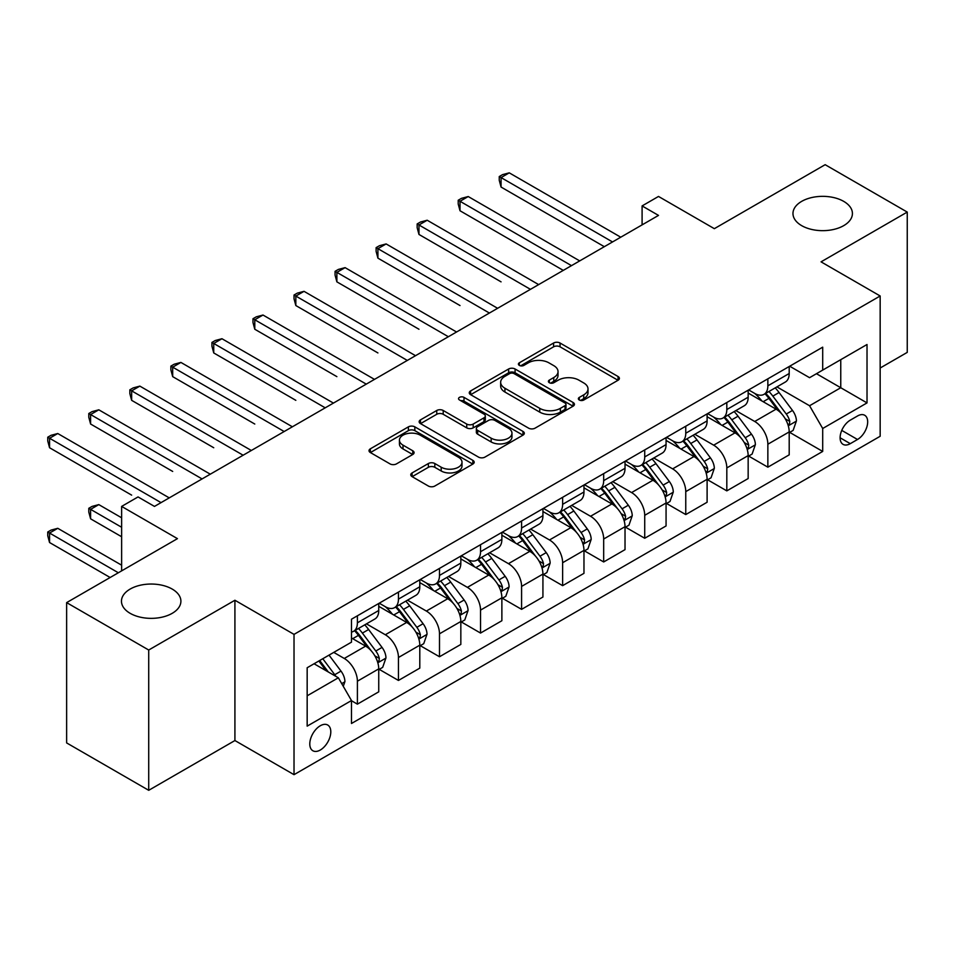 <?xml version="1.0" encoding="UTF-8"?>
<svg xmlns="http://www.w3.org/2000/svg" width="955" height="955" viewBox="0 0 955 955"><rect width="100%" height="100%" fill="white"/><g stroke="black" fill="none" stroke-linecap="round" stroke-linejoin="round"><path stroke-width="1.43" d="M579.303 400.014A3.187 1.838 0 0 0 583.815 400.014L618.064 380.245A4.56 2.626 0 0 0 619.401 378.383A4.56 2.626 0 0 0 618.064 376.521L560.048 343.024A4.56 2.626 0 0 0 553.602 343.024L519.353 362.793A3.187 1.838 0 0 0 518.422 364.106A3.187 1.838 0 0 0 519.353 365.407A3.187 1.838 0 0 0 523.865 365.407L528.294 362.84A14.588 8.416 0 0 1 548.922 362.84L553.757 365.634A14.588 8.416 0 0 1 558.03 371.591A14.588 8.416 0 0 1 553.757 377.547L549.328 380.102A3.187 1.838 0 0 0 548.397 381.403A3.187 1.838 0 0 0 549.328 382.704A3.187 1.838 0 0 0 553.84 382.704L558.269 380.15A14.588 8.416 0 0 1 578.897 380.15L583.732 382.943A14.588 8.416 0 0 1 588.005 388.9A14.588 8.416 0 0 1 583.732 394.857L579.303 397.411A3.187 1.838 0 0 0 578.372 398.713A3.187 1.838 0 0 0 579.303 400.014L579.303 397.411M172.198 589.068A29.724 17.154 0 0 0 139.812 585.343A29.724 17.154 0 0 0 121.464 601.196A29.724 17.154 0 0 0 130.167 613.337A29.724 17.154 0 0 0 162.565 617.049A29.724 17.154 0 0 0 180.901 601.196A29.724 17.154 0 0 0 172.198 589.068M843.707 201.374A29.724 17.154 0 0 0 811.32 197.649A29.724 17.154 0 0 0 792.972 213.502A29.724 17.154 0 0 0 801.675 225.643A29.724 17.154 0 0 0 834.073 229.355A29.724 17.154 0 0 0 852.421 213.502A29.724 17.154 0 0 0 843.707 201.374M320.295 750.021A14.862 8.583 120 0 0 330 736.926A14.862 8.583 120 0 0 327.72 725.024A14.862 8.583 120 0 0 320.295 725.752A14.862 8.583 120 0 0 310.59 738.848A14.862 8.583 120 0 0 312.87 750.761A14.862 8.583 120 0 0 320.295 750.021M412.106 472.916A4.56 2.626 0 0 0 410.769 474.778A4.56 2.626 0 0 0 412.106 476.64L428.377 486.035A4.56 2.626 0 0 0 434.823 486.035L472.856 464.07A4.56 2.626 0 0 0 474.193 462.22A4.56 2.626 0 0 0 472.856 460.358L414.84 426.861A4.56 2.626 0 0 0 408.394 426.861L370.361 448.814A4.56 2.626 0 0 0 369.024 450.676A4.56 2.626 0 0 0 370.361 452.539L390.022 463.891A4.56 2.626 0 0 0 396.468 463.891L412.751 454.496A4.56 2.626 0 0 0 414.088 452.634A4.56 2.626 0 0 0 412.751 450.772L402.998 445.137A12.188 7.043 0 0 1 399.429 440.16A12.188 7.043 0 0 1 406.949 433.666A12.188 7.043 0 0 1 420.248 435.182L458.436 457.242A12.188 7.043 0 0 1 462.005 462.22A12.188 7.043 0 0 1 454.485 468.714A12.188 7.043 0 0 1 441.198 467.198L434.823 463.521A4.56 2.626 0 0 0 428.377 463.521L412.106 472.916L412.106 476.64M880.164 368.021L907.25 352.383L907.25 212.082L825.156 164.69L714.34 228.675L658.508 196.444L642.094 205.922L658.508 215.4L154.471 506.413L138.045 496.934L121.631 506.413L121.631 570.863M148.717 650.021L148.717 790.31L234.918 740.543L234.918 600.253L148.717 650.021L66.635 602.617L177.451 538.644L121.631 506.413M234.918 600.253L294.021 634.383L880.164 295.978L880.164 436.268L294.021 774.672L294.021 634.383M907.25 212.082L821.049 261.849L880.164 295.978M528.616 428.162A4.56 2.626 0 0 0 535.063 428.162L573.096 406.197A4.56 2.626 0 0 0 574.433 404.347A4.56 2.626 0 0 0 573.096 402.485L515.079 368.988A4.56 2.626 0 0 0 508.633 368.988L470.6 390.941A4.56 2.626 0 0 0 469.263 392.803A4.56 2.626 0 0 0 470.6 394.666L528.616 428.162M460.764 400.706A3.187 1.838 0 0 1 463.999 401.16L463.999 397.364L522.982 431.421A4.56 2.626 0 0 1 524.319 433.284A4.56 2.626 0 0 1 522.982 435.134L484.949 457.099A4.56 2.626 0 0 1 478.503 457.099L420.487 423.602L420.487 419.878A4.56 2.626 0 0 0 419.15 421.74A4.56 2.626 0 0 0 420.487 423.602M420.487 419.878L436.757 410.483A4.56 2.626 0 0 1 443.204 410.483L466.732 424.068A4.56 2.626 0 0 0 473.179 424.068L483.982 417.836A4.56 2.626 0 0 0 485.319 415.974A4.56 2.626 0 0 0 483.982 414.112L459.486 399.966A3.187 1.838 0 0 1 458.543 398.665A3.187 1.838 0 0 1 460.513 396.97A3.187 1.838 0 0 1 463.999 397.364M148.717 790.31L66.635 742.918L66.635 602.617M857.506 415.986L850.284 420.152A14.397 8.309 120 0 0 840.878 432.842A14.397 8.309 120 0 0 843.086 444.373A14.397 8.309 120 0 0 850.284 443.657L857.506 439.491A14.397 8.309 120 0 0 866.901 426.801A14.397 8.309 120 0 0 864.705 415.27A14.397 8.309 120 0 0 857.506 415.986M789.69 366.219L809.565 377.691L822.697 370.098L822.697 347.166L351.488 619.21L351.488 642.154L307.164 667.748L307.164 726.134L351.488 700.54L351.488 723.484L822.697 451.429L822.697 428.497L809.565 405.744L776.916 386.894M822.697 370.098L867.021 344.504L867.021 402.903L822.697 428.497M234.918 740.543L294.021 774.672M642.094 205.922L642.094 224.879M816.453 373.703L840.758 387.73L840.758 359.677L867.021 344.504M809.565 405.744L840.758 387.73L867.021 402.903M307.164 695.801L338.357 677.787L314.052 663.761M351.488 700.731L357.397 704.145L357.397 681.202A18.575 10.72 -120 0 0 344.266 658.461L333.761 652.384M357.397 704.145L378.741 691.826L378.741 668.882A18.575 10.72 -120 0 0 365.61 646.129L351.488 637.976M379.231 669.36L398.45 680.449L398.45 657.506A18.575 10.72 -120 0 0 385.307 634.753L366.457 623.866M398.45 680.449L419.794 668.13L419.794 645.186A18.575 10.72 -120 0 0 406.651 622.433L378.741 606.318M420.284 645.664L439.491 656.754L439.491 633.81A18.575 10.72 -120 0 0 426.36 611.057L407.499 600.17M439.491 656.754L460.835 644.422L460.835 621.49A18.575 10.72 -120 0 0 447.704 598.737L419.794 582.622M461.325 621.956L480.532 633.058L480.532 610.114A18.575 10.72 -120 0 0 467.401 587.361L448.54 576.474M480.532 633.058L501.876 620.726L501.876 597.794A18.575 10.72 -120 0 0 488.745 575.041L460.835 558.926M502.378 598.26L521.585 609.35L521.585 586.418A18.575 10.72 -120 0 0 508.454 563.665L489.593 552.778M521.585 609.35L542.929 597.03L542.929 574.086A18.575 10.72 -120 0 0 529.798 551.345L501.876 535.23M543.419 574.564L562.626 585.654L562.626 562.722A18.575 10.72 -120 0 0 549.495 539.969L530.634 529.082M562.626 585.654L583.971 573.334L583.971 550.39A18.575 10.72 -120 0 0 570.839 527.649L542.929 511.534M584.46 550.868L603.679 561.958L603.679 539.014A18.575 10.72 -120 0 0 590.536 516.273L571.687 505.386M603.679 561.958L625.024 549.638L625.024 526.694A18.575 10.72 -120 0 0 611.88 503.942L583.971 487.838M625.513 527.172L644.721 538.262L644.721 515.318A18.575 10.72 -120 0 0 631.589 492.577L612.728 481.678M644.721 538.262L666.065 525.942L666.065 502.999A18.575 10.72 -120 0 0 652.934 480.246L625.024 464.13M666.554 503.476L685.762 514.566L685.762 491.622A18.575 10.72 -120 0 0 672.63 468.869L653.769 457.982M685.762 514.566L707.106 502.246L707.106 479.303A18.575 10.72 -120 0 0 693.975 456.55L666.065 440.434M707.607 479.78L726.815 490.87L726.815 467.926A18.575 10.72 -120 0 0 713.683 445.173L694.822 434.286M726.815 490.87L748.159 478.539L748.159 455.607A18.575 10.72 -120 0 0 735.016 432.854L707.106 416.738M748.648 456.072L767.856 467.174L767.856 444.23A18.575 10.72 -120 0 0 754.725 421.477L735.863 410.59M767.856 467.174L789.2 454.843L789.2 431.911A18.575 10.72 -120 0 0 776.069 409.158L748.159 393.042M748.648 389.915L754.725 393.424A18.575 10.72 -120 0 0 764.012 394.343A18.575 10.72 -120 0 0 767.856 385.832L767.856 378.825M707.607 413.611L713.683 417.12A18.575 10.72 -120 0 0 722.971 418.039A18.575 10.72 -120 0 0 726.815 409.54L726.815 402.521M666.554 437.306L672.63 440.816A18.575 10.72 -120 0 0 681.918 441.735A18.575 10.72 -120 0 0 685.762 433.236L685.762 426.217M625.513 461.002L631.589 464.512A18.575 10.72 -120 0 0 640.877 465.431A18.575 10.72 -120 0 0 644.721 456.932L644.721 449.912M584.46 484.698L590.536 488.208A18.575 10.72 -120 0 0 599.824 489.127A18.575 10.72 -120 0 0 603.679 480.628L603.679 473.608M543.419 508.406L549.495 511.904A18.575 10.72 -120 0 0 558.782 512.823A18.575 10.72 -120 0 0 562.626 504.324L562.626 497.316M502.378 532.102L508.454 535.612A18.575 10.72 -120 0 0 517.741 536.531A18.575 10.72 -120 0 0 521.585 528.019L521.585 521.012M461.325 555.798L467.401 559.308A18.575 10.72 -120 0 0 476.688 560.227A18.575 10.72 -120 0 0 480.532 551.715L480.532 544.708M420.284 579.494L426.36 583.004A18.575 10.72 -120 0 0 435.647 583.923A18.575 10.72 -120 0 0 439.491 575.423L439.491 568.404M379.231 603.19L385.307 606.7A18.575 10.72 -120 0 0 394.594 607.619A18.575 10.72 -120 0 0 398.45 599.119L398.45 592.1M789.69 432.376L822.697 451.429M764.012 394.343L785.356 382.024A18.575 10.72 -120 0 0 789.2 373.512L789.2 366.505M722.971 418.039L744.315 405.72A18.575 10.72 -120 0 0 748.159 397.208L748.159 390.201M681.918 441.735L703.262 429.416A18.575 10.72 -120 0 0 707.106 420.904L707.106 413.897M640.877 465.431L662.221 453.112A18.575 10.72 -120 0 0 666.065 444.612L666.065 437.593M599.824 489.127L621.168 476.808A18.575 10.72 -120 0 0 625.024 468.308L625.024 461.289M558.782 512.823L580.127 500.504A18.575 10.72 -120 0 0 583.971 492.004L583.971 484.985M517.741 536.531L539.086 524.2A18.575 10.72 -120 0 0 542.929 515.7L542.929 508.681M476.688 560.227L498.033 547.895A18.575 10.72 -120 0 0 501.876 539.396L501.876 532.389M435.647 583.923L456.991 571.603A18.575 10.72 -120 0 0 460.835 563.092L460.835 556.085M394.594 607.619L415.938 595.299A18.575 10.72 -120 0 0 419.794 586.788L419.794 579.781M351.488 632.067A18.575 10.72 -120 0 0 353.553 631.315L374.897 618.995A18.575 10.72 -120 0 0 378.741 610.496L378.741 603.476M353.553 631.315A18.575 10.72 -120 0 0 357.397 622.815L357.397 615.796M338.357 677.787L351.488 700.54M580.58 400.467L583.732 398.641A14.588 8.416 0 0 0 588.005 392.684L588.005 388.9M558.03 371.591L558.03 375.387A14.588 8.416 0 0 1 553.757 381.332L550.605 383.158M618.004 380.281L560.048 346.82A4.56 2.626 0 0 0 553.602 346.82L520.63 365.849M573.036 406.233L515.079 372.772A4.56 2.626 0 0 0 508.633 372.772L470.66 394.702M565.038 405.648A3.187 1.838 0 0 0 565.981 404.347A3.187 1.838 0 0 0 565.038 403.034L514.112 373.632A3.187 1.838 0 0 0 509.6 373.632L504.932 376.342A14.588 8.416 0 0 0 500.659 382.287A14.588 8.416 0 0 0 504.932 388.243L539.742 408.346A14.588 8.416 0 0 0 560.37 408.346L565.038 405.648L565.038 409.432A3.187 1.838 0 0 0 565.981 408.131L565.981 404.347M500.659 382.287L500.659 386.083A14.588 8.416 0 0 0 504.932 392.039L504.932 388.243M565.038 409.432L560.37 412.13A14.588 8.416 0 0 1 539.742 412.13L504.932 392.039M420.546 423.638L436.757 414.279L436.757 410.483M485.319 415.974L485.319 419.758A4.56 2.626 0 0 1 483.982 421.621L473.179 427.864A4.56 2.626 0 0 1 466.732 427.864L443.204 414.279A4.56 2.626 0 0 0 436.757 414.279M463.999 401.16L522.922 435.17M491.157 438.166A12.188 7.043 0 0 0 504.443 439.694A12.188 7.043 0 0 0 511.964 433.188A12.188 7.043 0 0 0 508.394 428.21L494.941 420.439A4.56 2.626 0 0 0 488.494 420.439L477.691 426.67A4.56 2.626 0 0 0 476.354 428.532A4.56 2.626 0 0 0 477.691 430.395L491.157 438.166L491.157 441.95A12.188 7.043 0 0 0 504.443 443.478A12.188 7.043 0 0 0 511.964 436.972L511.964 433.188M476.354 428.532L476.354 432.329A4.56 2.626 0 0 0 477.691 434.191L477.691 430.395M491.157 441.95L477.691 434.191M462.005 462.22L462.005 466.004A12.188 7.043 0 0 1 454.485 472.51A12.188 7.043 0 0 1 441.198 470.982L434.823 467.305A4.56 2.626 0 0 0 428.377 467.305L412.166 476.676M399.429 440.16L399.429 443.956A12.188 7.043 0 0 0 402.998 448.934L402.998 445.137M412.691 454.532L402.998 448.934M472.797 464.106L414.84 430.645A4.56 2.626 0 0 0 408.394 430.645L370.421 452.575M789.2 432.663L793.139 430.395L796.422 420.904A12.308 7.103 -120 0 0 792.495 410.435L779.077 392.517A35.526 20.509 -120 0 0 775.209 387.873M761.863 400.957A35.526 20.509 -120 0 0 754.593 393.341M788.078 425.13L789.51 423.578L789.785 421.43A12.308 7.103 -120 0 0 786.263 414.028L772.846 396.122A35.526 20.509 -120 0 0 768.966 391.478M765.659 393.388A29.486 17.023 60 0 1 770.506 398.892L781.859 414.052M501.065 281.856L418.97 234.453L418.97 224.974L427.183 220.235L538.656 284.602M765.027 393.758A35.526 20.509 60 0 1 768.906 398.402L777.824 410.304M612.537 241.949L501.065 177.582L509.266 172.843L620.75 237.21M604.336 246.688L501.065 187.061L501.065 177.582L499.25 176.544L502.533 174.646L509.266 172.843M501.065 187.061L499.25 180.328L499.25 176.544M748.159 456.359L752.098 454.091L755.381 444.612A12.308 7.103 -120 0 0 751.454 434.131L738.036 416.213A35.526 20.509 -120 0 0 734.156 411.581M720.81 424.653A35.526 20.509 -120 0 0 713.54 417.037M747.037 448.826L748.469 447.274L748.732 445.137A12.308 7.103 -120 0 0 745.21 437.736L731.793 419.818A35.526 20.509 -120 0 0 727.925 415.174M724.618 417.084A29.486 17.023 60 0 1 729.453 422.588L740.805 437.748M460.012 305.552L377.917 258.148L377.917 248.67L386.13 243.931L497.615 308.298M723.974 417.454A35.526 20.509 60 0 1 727.853 422.098L736.771 434M707.106 480.055L711.045 477.787L714.328 468.308A12.308 7.103 -120 0 0 710.401 457.827L696.995 439.921A35.526 20.509 -120 0 0 693.115 435.277M679.769 448.349A35.526 20.509 -120 0 0 672.499 440.733M705.984 472.522L707.416 470.982L707.691 468.833A12.308 7.103 -120 0 0 704.169 461.432L690.752 443.514A35.526 20.509 -120 0 0 686.872 438.87M683.565 440.78A29.486 17.023 60 0 1 688.412 446.283L699.764 461.444M418.97 329.248L336.876 281.856L336.876 272.378L345.089 267.639L456.562 331.994M682.932 441.15A35.526 20.509 60 0 1 686.812 445.794L695.729 457.696M666.065 503.763L670.004 501.482L673.287 492.004A12.308 7.103 -120 0 0 669.36 481.523L655.942 463.617A35.526 20.509 -120 0 0 652.062 458.973M638.728 472.045A35.526 20.509 -120 0 0 631.446 464.44M664.943 496.218L666.375 494.678L666.65 492.529A12.308 7.103 -120 0 0 663.116 485.128L649.698 467.21A35.526 20.509 -120 0 0 645.831 462.578M642.524 464.476A29.486 17.023 60 0 1 647.359 469.979L658.711 485.14M377.917 352.944L295.835 305.552L295.835 296.074L304.036 291.335L415.521 355.69M641.891 464.846A35.526 20.509 60 0 1 645.759 469.49L654.688 481.392M571.496 265.645L460.012 201.278L468.225 196.539L579.709 260.906M563.283 270.384L460.012 210.757L460.012 201.278L458.209 200.24L461.492 198.342L468.225 196.539M460.012 210.757L458.209 204.024L458.209 200.24M530.455 289.341L417.168 223.936L420.451 222.038L427.183 220.235M418.97 234.453L417.168 227.732L417.168 223.936M489.402 313.037L376.115 247.632L379.398 245.733L386.13 243.931M377.917 258.148L376.115 251.428L376.115 247.632M625.024 527.458L628.963 525.178L632.246 515.7A12.308 7.103 -120 0 0 628.318 505.219L614.901 487.313A35.526 20.509 -120 0 0 611.021 482.669M597.675 495.74A35.526 20.509 -120 0 0 590.405 488.136M623.902 519.914L625.334 518.374L625.597 516.225A12.308 7.103 -120 0 0 622.075 508.824L608.657 490.918A35.526 20.509 -120 0 0 604.778 486.274M601.471 488.184A29.486 17.023 60 0 1 606.318 493.687L617.67 508.836M336.876 376.64L254.782 329.248L254.782 319.77L262.995 315.031L374.479 379.386M600.838 488.542A35.526 20.509 60 0 1 604.718 493.186L613.635 505.1M448.361 336.733L335.074 271.327L338.357 269.429L345.089 267.639M336.876 281.856L335.074 275.124L335.074 271.327M583.971 551.154L587.91 548.874L591.193 539.396A12.308 7.103 -120 0 0 587.265 528.915L573.848 511.009A35.526 20.509 -120 0 0 569.98 506.365M556.634 519.436A35.526 20.509 -120 0 0 549.364 511.832M582.848 543.61L584.281 542.07L584.556 539.921A12.308 7.103 -120 0 0 581.034 532.52L567.616 514.614A35.526 20.509 -120 0 0 563.737 509.97M560.43 511.88A29.486 17.023 60 0 1 565.276 517.383L576.629 532.532M295.835 400.336L213.741 352.944L213.741 343.466L221.954 338.727L333.426 403.094M559.797 512.238A35.526 20.509 60 0 1 563.677 516.882L572.594 528.795M542.929 574.85L546.869 572.57L550.152 563.092A12.308 7.103 -120 0 0 546.224 552.611L532.806 534.705A35.526 20.509 -120 0 0 528.927 530.061M515.581 543.144A35.526 20.509 -120 0 0 508.311 535.528M541.807 567.318L543.24 565.766L543.502 563.617A12.308 7.103 -120 0 0 539.981 556.216L526.563 538.31A35.526 20.509 -120 0 0 522.695 533.666M519.389 535.576A29.486 17.023 60 0 1 524.223 541.079L535.576 556.24M254.782 424.044L172.688 376.64L172.688 367.162L180.901 362.423L292.385 426.79M518.744 535.946A35.526 20.509 60 0 1 522.624 540.578L531.541 552.491M501.876 598.546L505.816 596.278L509.099 586.788A12.308 7.103 -120 0 0 505.171 576.319L491.765 558.4A35.526 20.509 -120 0 0 487.886 553.757M474.54 566.84A35.526 20.509 -120 0 0 467.27 559.224M500.754 591.014L502.187 589.462L502.461 587.313A12.308 7.103 -120 0 0 498.94 579.912L485.522 562.006A35.526 20.509 -120 0 0 481.642 557.362M478.336 559.272A29.486 17.023 60 0 1 483.182 564.775L494.535 579.936M213.741 447.74L131.647 400.336L131.647 390.858L139.86 386.118L251.332 450.485M477.703 559.642A35.526 20.509 60 0 1 481.583 564.286L490.5 576.187M460.835 622.242L464.775 619.974L468.057 610.496A12.308 7.103 -120 0 0 464.13 600.015L450.712 582.096A35.526 20.509 -120 0 0 446.833 577.465M433.498 590.536A35.526 20.509 -120 0 0 426.217 582.92M459.713 614.71L461.146 613.158L461.42 611.021A12.308 7.103 -120 0 0 457.887 603.608L444.481 585.702A35.526 20.509 -120 0 0 440.601 581.058M437.295 582.968A29.486 17.023 60 0 1 442.129 588.471L453.482 603.632M172.688 471.436L90.606 424.032L90.606 414.554L98.807 409.814L210.291 474.181M436.662 583.338A35.526 20.509 60 0 1 440.53 587.982L449.459 599.883M419.794 645.938L423.733 643.67L427.016 634.192A12.308 7.103 -120 0 0 423.089 623.711L409.671 605.804A35.526 20.509 -120 0 0 405.791 601.161M392.445 614.232A35.526 20.509 -120 0 0 385.175 606.616M418.672 638.406L420.105 636.866L420.367 634.717A12.308 7.103 -120 0 0 416.846 627.316L403.428 609.397A35.526 20.509 -120 0 0 399.548 604.754M396.241 606.664A29.486 17.023 60 0 1 401.088 612.167L412.441 627.328M131.647 495.132L49.553 447.74L49.553 438.261L57.766 433.522L169.25 497.877M395.609 607.034A35.526 20.509 60 0 1 399.488 611.678L408.406 623.579M407.308 360.429L294.021 295.023L297.303 293.137L304.036 291.335M295.835 305.552L294.021 298.82L294.021 295.023M366.266 384.125L252.98 318.731L256.262 316.833L262.995 315.031M254.782 329.248L252.98 322.515L252.98 318.731M325.225 407.833L211.938 342.427L215.221 340.529L221.954 338.727M213.741 352.944L211.938 346.211L211.938 342.427M284.172 431.529L170.885 366.123L174.168 364.225L180.901 362.423M172.688 376.64L170.885 369.907L170.885 366.123M243.131 455.225L129.844 389.819L133.127 387.921L139.86 386.118M131.647 400.336L129.844 393.615L129.844 389.819M378.741 669.646L382.68 667.366L385.963 657.888A12.308 7.103 -120 0 0 382.036 647.406L368.618 629.5A35.526 20.509 -120 0 0 364.75 624.857M377.619 662.101L379.051 660.562L379.326 658.413A12.308 7.103 -120 0 0 375.804 651.012L362.387 633.093A35.526 20.509 -120 0 0 358.507 628.462M355.2 630.36A29.486 17.023 60 0 1 360.047 635.863L371.4 651.024M121.631 517.789L98.807 504.61L90.606 509.349L90.606 518.828L121.631 536.746M354.568 630.73A35.526 20.509 60 0 1 358.447 635.373L367.365 647.275M90.606 518.828L88.791 512.095L88.791 508.311L121.631 527.267M88.791 508.311L92.074 506.413L98.807 504.61M202.078 478.921L88.791 413.515L92.074 411.617L98.807 409.814M90.606 424.032L88.791 417.311L88.791 413.515M343.275 686.323L344.922 681.584A12.308 7.103 -120 0 0 340.995 671.102L329.021 655.118M121.631 565.181L57.766 528.306L49.553 533.045L49.553 542.524L110.135 577.5M335.874 676.355A12.308 7.103 -120 0 0 334.751 674.708L322.778 658.723M319.698 660.502L328.305 671.986M318.839 661.003L326.132 670.744M49.553 542.524L47.75 535.803L47.75 532.007L118.348 572.761M47.75 532.007L51.033 530.109L57.766 528.306M161.037 502.617L47.75 437.211L51.033 435.313L57.766 433.522M49.553 447.74L47.75 441.007L47.75 437.211M344.266 658.461L365.61 646.129M385.307 634.753L406.651 622.433M426.36 611.057L447.704 598.737M467.401 587.361L488.745 575.041M508.454 563.665L529.798 551.345M549.495 539.969L570.839 527.649M590.536 516.273L611.88 503.942M631.589 492.577L652.934 480.246M672.63 468.869L693.975 456.55M713.683 445.173L735.016 432.854M754.725 421.477L776.069 409.158M767.856 385.832L789.2 373.512M767.856 444.23L789.2 431.911M726.815 467.926L748.159 455.607M726.815 409.54L748.159 397.208M685.762 491.622L707.106 479.303M685.762 433.236L707.106 420.904M644.721 515.318L666.065 502.999M644.721 456.932L666.065 444.612M603.679 539.014L625.024 526.694M603.679 480.628L625.024 468.308M562.626 562.722L583.971 550.39M562.626 504.324L583.971 492.004M521.585 586.418L542.929 574.086M521.585 528.019L542.929 515.7M480.532 610.114L501.876 597.794M480.532 551.715L501.876 539.396M439.491 633.81L460.835 621.49M439.491 575.423L460.835 563.092M398.45 657.506L419.794 645.186M398.45 599.119L419.794 586.788M357.397 681.202L378.741 668.882M357.397 622.815L378.741 610.496M841.761 430.395L857.506 439.491M840.102 437.784L850.284 443.657M583.732 398.641L583.732 394.857M549.328 382.704L549.328 380.102M553.757 381.332L553.757 377.547M519.353 365.407L519.353 362.793M553.602 346.82L553.602 343.024M560.048 346.82L560.048 343.024M618.064 380.245L618.064 376.521M470.6 394.666L470.6 390.941M508.633 372.772L508.633 368.988M515.079 372.772L515.079 368.988M573.096 406.197L573.096 402.485M539.742 412.13L539.742 408.346M560.37 412.13L560.37 408.346M443.204 414.279L443.204 410.483M466.732 427.864L466.732 424.068M473.179 427.864L473.179 424.068M483.982 421.621L483.982 417.836M522.982 435.134L522.982 431.421M428.377 467.305L428.377 463.521M434.823 467.305L434.823 463.521M441.198 470.982L441.198 467.198M412.751 454.496L412.751 450.772M370.361 452.539L370.361 448.814M408.394 430.645L408.394 426.861M414.84 430.645L414.84 426.861M472.856 464.07L472.856 460.358M788.281 425.799L796.339 421.143M772.846 396.122L779.077 392.517M763.164 401.709L768.906 398.402M786.263 414.028L792.495 410.435M785.285 418.839L789.785 421.43M747.24 449.495L755.298 444.851M731.793 419.818L738.036 416.213M722.123 425.405L727.853 422.098M745.21 437.736L751.454 434.131M744.243 442.535L748.732 445.137M706.187 473.202L714.256 468.547M690.752 443.514L696.995 439.921M681.07 449.101L686.812 445.794M704.169 461.432L710.401 457.827M703.19 466.231L707.691 468.833M665.146 496.898L673.203 492.243M649.698 467.21L655.942 463.617M640.029 472.797L645.759 469.49M663.116 485.128L669.36 481.523M662.149 489.927L666.65 492.529M624.104 520.594L632.162 515.939M608.657 490.918L614.901 487.313M598.988 496.505L604.718 493.186M622.075 508.824L628.318 505.219M621.096 513.623L625.597 516.225M583.051 544.29L591.109 539.635M567.616 514.614L573.848 511.009M557.935 520.2L563.677 516.882M581.034 532.52L587.265 528.915M580.055 537.331L584.556 539.921M542.01 567.986L550.068 563.331M526.563 538.31L532.806 534.705M516.894 543.896L522.624 540.578M539.981 556.216L546.224 552.611M539.014 561.027L543.502 563.617M500.957 591.682L509.027 587.027M485.522 562.006L491.765 558.4M475.841 567.592L481.583 564.286M498.94 579.912L505.171 576.319M497.961 584.723L502.461 587.313M459.916 615.378L467.974 610.723M444.481 585.702L450.712 582.096M434.8 591.288L440.53 587.982M457.887 603.608L464.13 600.015M456.92 608.419L461.42 611.021M418.875 639.086L426.933 634.43M403.428 609.397L409.671 605.804M393.758 614.984L399.488 611.678M416.846 627.316L423.089 623.711M415.867 632.115L420.367 634.717M377.822 662.782L385.892 658.126M362.387 633.093L368.618 629.5M352.705 638.68L358.447 635.373M375.804 651.012L382.036 647.406M374.826 655.81L379.326 658.413M341.723 683.625L344.839 681.822M334.751 674.708L340.995 671.102"/></g></svg>
